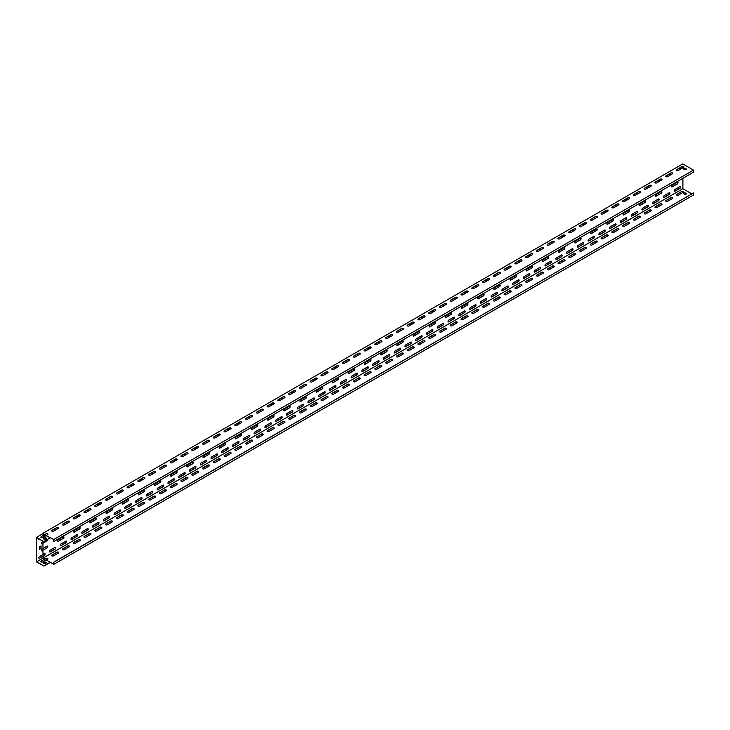 <?xml version="1.0" encoding="UTF-8"?>
<svg xmlns="http://www.w3.org/2000/svg" width="730" height="730" viewBox="0 0 730 730"><rect width="100%" height="100%" fill="white"/><g stroke="black" fill="none" stroke-linecap="round" stroke-linejoin="round"><path stroke-width="1.09" d="M46.045 535.647L47.66 534.542A1.068 0.611 0 0 0 46.154 533.676L41.199 536.705A1.068 0.611 0 0 0 42.705 537.581L46.045 535.647L53.801 539.461L693.5 170.126L682.723 163.912L42.605 533.484L44.539 534.606M46.045 535.473L50.032 537.773M58.437 528.319A1.068 0.611 0 0 0 56.922 527.452L51.967 530.318A1.068 0.611 0 0 0 53.482 531.184L58.437 528.319M69.204 522.105A1.068 0.611 0 0 0 67.698 521.229L62.744 524.094A1.068 0.611 0 0 0 64.249 524.961L69.204 522.105M79.981 515.882A1.068 0.611 0 0 0 78.475 515.015L73.52 517.871A1.068 0.611 0 0 0 75.026 518.747L79.981 515.882M90.748 509.668A1.068 0.611 0 0 0 89.242 508.792L84.288 511.657A1.068 0.611 0 0 0 85.793 512.524L90.748 509.668M101.525 503.445A1.068 0.611 0 0 0 100.019 502.578L95.064 505.434A1.068 0.611 0 0 0 96.57 506.31L101.525 503.445M112.301 497.221A1.068 0.611 0 0 0 110.787 496.354L105.832 499.211A1.068 0.611 0 0 0 107.346 500.086L112.301 497.221M123.069 491.007A1.068 0.611 0 0 0 121.563 490.131L116.608 492.996A1.068 0.611 0 0 0 118.114 493.863L123.069 491.007M133.846 484.784A1.068 0.611 0 0 0 132.34 483.917L127.385 486.773A1.068 0.611 0 0 0 128.891 487.649L133.846 484.784M144.613 478.57A1.068 0.611 0 0 0 143.107 477.694L138.153 480.559A1.068 0.611 0 0 0 139.658 481.426L144.613 478.57M155.39 472.346A1.068 0.611 0 0 0 153.884 471.48L148.929 474.336A1.068 0.611 0 0 0 150.435 475.203L155.39 472.346M166.166 466.123A1.068 0.611 0 0 0 164.651 465.256L159.697 468.113A1.068 0.611 0 0 0 161.211 468.989L166.166 466.123M176.934 459.909A1.068 0.611 0 0 0 175.428 459.033L170.473 461.898A1.068 0.611 0 0 0 171.979 462.765L176.934 459.909M187.71 453.686A1.068 0.611 0 0 0 186.205 452.819L181.25 455.675A1.068 0.611 0 0 0 182.755 456.551L187.71 453.686M198.478 447.463A1.068 0.611 0 0 0 196.972 446.596L192.017 449.461A1.068 0.611 0 0 0 193.523 450.328L198.478 447.463M209.254 441.248A1.068 0.611 0 0 0 207.749 440.373L202.794 443.238A1.068 0.611 0 0 0 204.3 444.105L209.254 441.248M220.031 435.025A1.068 0.611 0 0 0 218.516 434.158L213.561 437.014A1.068 0.611 0 0 0 215.076 437.89L220.031 435.025M230.799 428.811A1.068 0.611 0 0 0 229.293 427.935L224.338 430.8A1.068 0.611 0 0 0 225.844 431.667L230.799 428.811M241.575 422.588A1.068 0.611 0 0 0 240.07 421.721L235.115 424.577A1.068 0.611 0 0 0 236.62 425.453L241.575 422.588M252.343 416.365A1.068 0.611 0 0 0 250.837 415.498L245.882 418.363A1.068 0.611 0 0 0 247.388 419.23L252.343 416.365M263.119 410.151A1.068 0.611 0 0 0 261.614 409.274L256.659 412.14A1.068 0.611 0 0 0 258.165 413.007L263.119 410.151M273.896 403.927A1.068 0.611 0 0 0 272.381 403.06L267.426 405.916A1.068 0.611 0 0 0 268.941 406.793L273.896 403.927M284.663 397.713A1.068 0.611 0 0 0 283.158 396.837L278.203 399.702A1.068 0.611 0 0 0 279.709 400.569L284.663 397.713M295.44 391.49A1.068 0.611 0 0 0 293.935 390.623L288.98 393.479A1.068 0.611 0 0 0 290.485 394.355L295.44 391.49M306.208 385.267A1.068 0.611 0 0 0 304.702 384.4L299.747 387.256A1.068 0.611 0 0 0 301.253 388.132L306.208 385.267M316.984 379.052A1.068 0.611 0 0 0 315.479 378.176L310.524 381.042A1.068 0.611 0 0 0 312.029 381.909L316.984 379.052M327.761 372.829A1.068 0.611 0 0 0 326.246 371.962L321.291 374.818A1.068 0.611 0 0 0 322.806 375.695L327.761 372.829M338.528 366.615A1.068 0.611 0 0 0 337.023 365.739L332.068 368.604A1.068 0.611 0 0 0 333.573 369.471L338.528 366.615M349.305 360.392A1.068 0.611 0 0 0 347.799 359.516L342.845 362.381A1.068 0.611 0 0 0 344.35 363.248L349.305 360.392M360.072 354.169A1.068 0.611 0 0 0 358.567 353.302L353.612 356.158A1.068 0.611 0 0 0 355.118 357.034L360.072 354.169M370.849 347.954A1.068 0.611 0 0 0 369.344 347.079L364.389 349.944A1.068 0.611 0 0 0 365.894 350.811L370.849 347.954M381.626 341.731A1.068 0.611 0 0 0 380.111 340.864L375.156 343.721A1.068 0.611 0 0 0 376.671 344.596L381.626 341.731M392.393 335.508A1.068 0.611 0 0 0 390.888 334.641L385.933 337.506A1.068 0.611 0 0 0 387.438 338.373L392.393 335.508M403.17 329.294A1.068 0.611 0 0 0 401.664 328.418L396.709 331.283A1.068 0.611 0 0 0 398.215 332.15L403.17 329.294M413.937 323.071A1.068 0.611 0 0 0 412.432 322.204L407.477 325.06A1.068 0.611 0 0 0 408.982 325.936L413.937 323.071M424.714 316.856A1.068 0.611 0 0 0 423.208 315.98L418.253 318.846A1.068 0.611 0 0 0 419.759 319.713L424.714 316.856M435.491 310.633A1.068 0.611 0 0 0 433.976 309.766L429.021 312.623A1.068 0.611 0 0 0 430.536 313.498L435.491 310.633M446.258 304.41A1.068 0.611 0 0 0 444.752 303.543L439.798 306.408A1.068 0.611 0 0 0 441.303 307.275L446.258 304.41M457.035 298.196A1.068 0.611 0 0 0 455.529 297.32L450.565 300.185A1.068 0.611 0 0 0 452.08 301.052L457.035 298.196M467.802 291.973A1.068 0.611 0 0 0 466.297 291.106L461.342 293.962A1.068 0.611 0 0 0 462.847 294.838L467.802 291.973M478.579 285.759A1.068 0.611 0 0 0 477.073 284.882L472.118 287.748A1.068 0.611 0 0 0 473.624 288.615L478.579 285.759M489.355 279.535A1.068 0.611 0 0 0 487.841 278.668L482.886 281.524A1.068 0.611 0 0 0 484.401 282.391L489.355 279.535M500.123 273.312A1.068 0.611 0 0 0 498.617 272.445L493.662 275.301A1.068 0.611 0 0 0 495.168 276.177L500.123 273.312M510.9 267.098A1.068 0.611 0 0 0 509.394 266.222L504.43 269.087A1.068 0.611 0 0 0 505.945 269.954L510.9 267.098M521.667 260.875A1.068 0.611 0 0 0 520.161 260.008L515.207 262.864A1.068 0.611 0 0 0 516.712 263.74L521.667 260.875M532.444 254.651A1.068 0.611 0 0 0 530.938 253.785L525.983 256.65A1.068 0.611 0 0 0 527.489 257.517L532.444 254.651M543.22 248.437A1.068 0.611 0 0 0 541.706 247.561L536.751 250.427A1.068 0.611 0 0 0 538.265 251.293L543.22 248.437M553.988 242.214A1.068 0.611 0 0 0 552.482 241.347L547.527 244.203A1.068 0.611 0 0 0 549.033 245.079L553.988 242.214M564.764 236A1.068 0.611 0 0 0 563.259 235.124L558.295 237.989A1.068 0.611 0 0 0 559.81 238.856L564.764 236M575.532 229.777A1.068 0.611 0 0 0 574.026 228.91L569.072 231.766A1.068 0.611 0 0 0 570.577 232.642L575.532 229.777M586.309 223.553A1.068 0.611 0 0 0 584.803 222.686L579.848 225.552A1.068 0.611 0 0 0 581.354 226.419L586.309 223.553M597.085 217.339A1.068 0.611 0 0 0 595.57 216.463L590.616 219.329A1.068 0.611 0 0 0 592.13 220.195L597.085 217.339M607.853 211.116A1.068 0.611 0 0 0 606.347 210.249L601.392 213.105A1.068 0.611 0 0 0 602.898 213.981L607.853 211.116M618.629 204.902A1.068 0.611 0 0 0 617.124 204.026L612.16 206.891A1.068 0.611 0 0 0 613.674 207.758L618.629 204.902M629.397 198.679A1.068 0.611 0 0 0 627.891 197.812L622.936 200.668A1.068 0.611 0 0 0 624.442 201.544L629.397 198.679M640.173 192.455A1.068 0.611 0 0 0 638.668 191.589L633.713 194.445A1.068 0.611 0 0 0 635.219 195.321L640.173 192.455M650.95 186.241A1.068 0.611 0 0 0 649.435 185.365L644.481 188.231A1.068 0.611 0 0 0 645.995 189.097L650.95 186.241M661.718 180.018A1.068 0.611 0 0 0 660.212 179.151L655.257 182.007A1.068 0.611 0 0 0 656.763 182.883L661.718 180.018M672.494 173.804A1.068 0.611 0 0 0 670.989 172.928L666.025 175.793A1.068 0.611 0 0 0 667.539 176.66L672.494 173.804M683.262 167.581A1.068 0.611 0 0 0 681.756 166.705L676.801 169.57A1.068 0.611 0 0 0 678.307 170.437L683.262 167.581M685.963 168.639L685.315 168.265A1.068 0.611 0 0 0 683.8 169.132L684.448 169.506A1.068 0.611 0 0 0 685.963 168.639L685.315 168.438A1.068 0.611 -0 0 0 683.499 168.785M47.961 534.196A1.068 0.611 -0 0 0 46.154 533.849L43.052 535.811M693.5 170.126L693.5 172.198L53.801 541.523L53.655 539.543L50.461 537.7L43.782 541.733L36.655 537.618L36.655 561.799L43.052 558.103L43.052 556.214L39.557 558.231A1.068 0.611 -60 0 1 39.557 556.488L43.052 554.471L42.906 550.274L47.058 547.874A1.068 0.611 120 0 0 47.058 546.14L43.052 548.449M58.738 527.972A1.068 0.611 -0 0 0 56.922 527.626L51.967 530.491A1.068 0.611 -0 0 0 51.666 530.838M69.505 521.758A1.068 0.611 -0 0 0 67.698 521.402L62.744 524.268A1.068 0.611 -0 0 0 62.442 524.614M80.282 515.535A1.068 0.611 -0 0 0 78.475 515.188L73.52 518.044A1.068 0.611 -0 0 0 73.21 518.4M91.058 509.312A1.068 0.611 -0 0 0 89.242 508.965L84.288 511.83A1.068 0.611 -0 0 0 83.987 512.177M101.826 503.098A1.068 0.611 -0 0 0 100.019 502.751L95.064 505.607A1.068 0.611 -0 0 0 94.763 505.954M112.603 496.874A1.068 0.611 -0 0 0 110.787 496.528L105.832 499.393A1.068 0.611 -0 0 0 105.531 499.74M123.37 490.66A1.068 0.611 -0 0 0 121.563 490.305L116.608 493.17A1.068 0.611 -0 0 0 116.307 493.517M134.147 484.437A1.068 0.611 -0 0 0 132.34 484.09L127.385 486.946A1.068 0.611 -0 0 0 127.075 487.302M144.923 478.214A1.068 0.611 -0 0 0 143.107 477.867L138.153 480.732A1.068 0.611 -0 0 0 137.851 481.079M155.691 472A1.068 0.611 -0 0 0 153.884 471.653L148.929 474.509A1.068 0.611 -0 0 0 148.628 474.856M166.467 465.776A1.068 0.611 -0 0 0 164.651 465.43L159.697 468.295A1.068 0.611 -0 0 0 159.395 468.642M177.235 459.562A1.068 0.611 -0 0 0 175.428 459.207L170.473 462.072A1.068 0.611 -0 0 0 170.172 462.418M188.011 453.339A1.068 0.611 -0 0 0 186.205 452.992L181.25 455.849A1.068 0.611 -0 0 0 180.94 456.195M198.788 447.116A1.068 0.611 -0 0 0 196.972 446.769L192.017 449.634A1.068 0.611 -0 0 0 191.716 449.981M209.556 440.902A1.068 0.611 -0 0 0 207.749 440.555L202.794 443.411A1.068 0.611 -0 0 0 202.493 443.758M220.332 434.678A1.068 0.611 -0 0 0 218.516 434.332L213.561 437.188A1.068 0.611 -0 0 0 213.26 437.544M231.1 428.455A1.068 0.611 -0 0 0 229.293 428.108L224.338 430.974A1.068 0.611 -0 0 0 224.037 431.32M241.876 422.241A1.068 0.611 -0 0 0 240.07 421.894L235.115 424.75A1.068 0.611 -0 0 0 234.804 425.097M252.653 416.018A1.068 0.611 -0 0 0 250.837 415.671L245.882 418.536A1.068 0.611 -0 0 0 245.581 418.883M263.421 409.804A1.068 0.611 -0 0 0 261.614 409.448L256.659 412.313A1.068 0.611 -0 0 0 256.358 412.66M274.197 403.58A1.068 0.611 -0 0 0 272.381 403.234L267.426 406.09A1.068 0.611 -0 0 0 267.125 406.446M284.965 397.357A1.068 0.611 -0 0 0 283.158 397.01L278.203 399.876A1.068 0.611 -0 0 0 277.902 400.223M295.741 391.143A1.068 0.611 -0 0 0 293.935 390.796L288.98 393.652A1.068 0.611 -0 0 0 288.669 393.999M306.518 384.92A1.068 0.611 -0 0 0 304.702 384.573L299.747 387.438A1.068 0.611 -0 0 0 299.446 387.785M317.285 378.706A1.068 0.611 -0 0 0 315.479 378.35L310.524 381.215A1.068 0.611 -0 0 0 310.223 381.562M328.062 372.482A1.068 0.611 -0 0 0 326.246 372.136L321.291 374.992A1.068 0.611 -0 0 0 320.99 375.348M338.829 366.259A1.068 0.611 -0 0 0 337.023 365.912L332.068 368.778A1.068 0.611 -0 0 0 331.767 369.124M349.606 360.045A1.068 0.611 -0 0 0 347.799 359.698L342.845 362.554A1.068 0.611 -0 0 0 342.534 362.901M360.383 353.822A1.068 0.611 -0 0 0 358.567 353.475L353.612 356.331A1.068 0.611 -0 0 0 353.311 356.687M371.15 347.608A1.068 0.611 -0 0 0 369.344 347.252L364.389 350.117A1.068 0.611 -0 0 0 364.087 350.464M381.927 341.385A1.068 0.611 -0 0 0 380.111 341.038L375.156 343.894A1.068 0.611 -0 0 0 374.855 344.241M392.694 335.161A1.068 0.611 -0 0 0 390.888 334.815L385.933 337.68A1.068 0.611 -0 0 0 385.632 338.026M403.471 328.947A1.068 0.611 -0 0 0 401.664 328.6L396.709 331.457A1.068 0.611 -0 0 0 396.399 331.803M414.248 322.724A1.068 0.611 -0 0 0 412.432 322.377L407.477 325.233A1.068 0.611 -0 0 0 407.176 325.589M425.015 316.501A1.068 0.611 -0 0 0 423.208 316.154L418.253 319.019A1.068 0.611 -0 0 0 417.952 319.366M435.792 310.286A1.068 0.611 -0 0 0 433.976 309.94L429.021 312.796A1.068 0.611 -0 0 0 428.72 313.143M446.559 304.063A1.068 0.611 -0 0 0 444.752 303.716L439.798 306.582A1.068 0.611 -0 0 0 439.496 306.928M457.336 297.849A1.068 0.611 -0 0 0 455.529 297.493L450.565 300.358A1.068 0.611 -0 0 0 450.264 300.705M468.113 291.626A1.068 0.611 -0 0 0 466.297 291.279L461.342 294.135A1.068 0.611 -0 0 0 461.041 294.491M478.88 285.403A1.068 0.611 -0 0 0 477.073 285.056L472.118 287.921A1.068 0.611 -0 0 0 471.817 288.268M489.657 279.188A1.068 0.611 -0 0 0 487.841 278.842L482.886 281.698A1.068 0.611 -0 0 0 482.585 282.045M500.424 272.965A1.068 0.611 -0 0 0 498.617 272.618L493.662 275.484A1.068 0.611 -0 0 0 493.361 275.83M511.201 266.751A1.068 0.611 -0 0 0 509.394 266.395L504.43 269.26A1.068 0.611 -0 0 0 504.129 269.607M521.977 260.528A1.068 0.611 -0 0 0 520.161 260.181L515.207 263.037A1.068 0.611 -0 0 0 514.905 263.384M532.745 254.305A1.068 0.611 -0 0 0 530.938 253.958L525.983 256.823A1.068 0.611 -0 0 0 525.682 257.17M543.521 248.09A1.068 0.611 -0 0 0 541.706 247.744L536.751 250.6A1.068 0.611 -0 0 0 536.45 250.947M554.289 241.867A1.068 0.611 -0 0 0 552.482 241.52L547.527 244.377A1.068 0.611 -0 0 0 547.226 244.732M565.066 235.644A1.068 0.611 -0 0 0 563.259 235.297L558.295 238.162A1.068 0.611 -0 0 0 557.994 238.509M575.833 229.43A1.068 0.611 -0 0 0 574.026 229.083L569.072 231.939A1.068 0.611 -0 0 0 568.77 232.286M586.61 223.207A1.068 0.611 -0 0 0 584.803 222.86L579.848 225.725A1.068 0.611 -0 0 0 579.547 226.072M597.386 216.993A1.068 0.611 -0 0 0 595.57 216.637L590.616 219.502A1.068 0.611 -0 0 0 590.314 219.849M608.154 210.769A1.068 0.611 -0 0 0 606.347 210.422L601.392 213.279A1.068 0.611 -0 0 0 601.091 213.635M618.93 204.546A1.068 0.611 -0 0 0 617.124 204.199L612.16 207.064A1.068 0.611 -0 0 0 611.859 207.411M629.698 198.332A1.068 0.611 -0 0 0 627.891 197.985L622.936 200.841A1.068 0.611 -0 0 0 622.635 201.188M640.475 192.109A1.068 0.611 -0 0 0 638.668 191.762L633.713 194.627A1.068 0.611 -0 0 0 633.412 194.974M651.251 185.894A1.068 0.611 -0 0 0 649.435 185.539L644.481 188.404A1.068 0.611 -0 0 0 644.179 188.751M662.019 179.671A1.068 0.611 -0 0 0 660.212 179.325L655.257 182.181A1.068 0.611 -0 0 0 654.956 182.536M672.795 173.448A1.068 0.611 -0 0 0 670.989 173.101L666.025 175.966A1.068 0.611 -0 0 0 665.723 176.313M683.563 167.234A1.068 0.611 -0 0 0 681.756 166.887L676.801 169.743A1.068 0.611 -0 0 0 676.5 170.09M40.898 537.234A1.068 0.611 180 0 1 41.199 536.879L41.199 536.705M43.59 538.786A1.068 0.611 180 0 1 43.891 538.439L44.539 538.065A1.068 0.611 180 0 1 46.346 538.411M50.032 537.946L43.782 541.56L36.5 537.353L42.751 533.749L44.539 534.78M44.539 537.891L43.891 538.265A1.068 0.611 0 0 0 45.397 539.132L46.045 538.758A1.068 0.611 0 0 0 44.539 537.891L44.539 538.065M680.424 167.827A1.068 0.611 -60 0 1 679.831 169.561M680.424 186.488A1.068 0.611 -60 0 1 679.822 188.231L674.867 191.087A1.068 0.611 -60 0 1 674.411 191.178M669.647 174.05A1.068 0.611 -60 0 1 669.054 175.784M669.647 192.711A1.068 0.611 -60 0 1 669.045 194.454L664.09 197.31A1.068 0.611 -60 0 1 663.634 197.401M658.88 180.264A1.068 0.611 -60 0 1 658.277 182.007M658.88 198.925A1.068 0.611 -60 0 1 658.268 200.668L653.313 203.533A1.068 0.611 -60 0 1 652.866 203.615M648.103 186.488A1.068 0.611 -60 0 1 647.51 188.221M648.103 205.148A1.068 0.611 -60 0 1 647.501 206.891L642.546 209.747A1.068 0.611 -60 0 1 642.09 209.839M637.327 192.711A1.068 0.611 -60 0 1 636.733 194.445M637.327 211.371A1.068 0.611 -60 0 1 636.724 213.105L631.769 215.97A1.068 0.611 -60 0 1 631.322 216.053M626.559 198.925A1.068 0.611 -60 0 1 625.966 200.668M626.559 217.586A1.068 0.611 -60 0 1 625.957 219.329L621.002 222.194A1.068 0.611 -60 0 1 620.546 222.276M615.782 205.148A1.068 0.611 -60 0 1 615.189 206.882M615.782 223.809A1.068 0.611 -60 0 1 615.18 225.552L610.225 228.408A1.068 0.611 -60 0 1 609.769 228.499M605.015 211.362A1.068 0.611 -60 0 1 604.413 213.105M605.015 230.023A1.068 0.611 -60 0 1 604.404 231.766L599.449 234.631A1.068 0.611 -60 0 1 599.002 234.713M594.238 217.586A1.068 0.611 -60 0 1 593.645 219.319M594.238 236.246A1.068 0.611 -60 0 1 593.636 237.989L588.681 240.845A1.068 0.611 -60 0 1 588.225 240.937M583.462 223.809A1.068 0.611 -60 0 1 582.868 225.543M583.462 242.47A1.068 0.611 -60 0 1 582.859 244.203L577.904 247.068A1.068 0.611 -60 0 1 577.457 247.16M572.694 230.023A1.068 0.611 -60 0 1 572.101 231.766M572.694 248.684A1.068 0.611 -60 0 1 572.092 250.427L567.137 253.292A1.068 0.611 -60 0 1 566.681 253.374M561.917 236.246A1.068 0.611 -60 0 1 561.324 237.98M561.917 254.907A1.068 0.611 -60 0 1 561.315 256.65L556.36 259.506A1.068 0.611 -60 0 1 555.904 259.597M551.15 242.47A1.068 0.611 -60 0 1 550.548 244.203M551.15 261.121A1.068 0.611 -60 0 1 550.539 262.864L545.584 265.729A1.068 0.611 -60 0 1 545.137 265.811M540.373 248.684A1.068 0.611 -60 0 1 539.78 250.417M540.373 267.344A1.068 0.611 -60 0 1 539.771 269.087L534.816 271.943A1.068 0.611 -60 0 1 534.36 272.034M529.597 254.907A1.068 0.611 -60 0 1 529.004 256.641M529.597 273.567A1.068 0.611 -60 0 1 528.995 275.301L524.04 278.166A1.068 0.611 -60 0 1 523.592 278.258M518.829 261.121A1.068 0.611 -60 0 1 518.236 262.864M518.829 279.782A1.068 0.611 -60 0 1 518.227 281.524L513.272 284.39A1.068 0.611 -60 0 1 512.816 284.472M508.053 267.344A1.068 0.611 -60 0 1 507.459 269.078M508.053 286.005A1.068 0.611 -60 0 1 507.45 287.748L502.495 290.604A1.068 0.611 -60 0 1 502.039 290.695M497.285 273.567A1.068 0.611 -60 0 1 496.683 275.301M497.285 292.219A1.068 0.611 -60 0 1 496.674 293.962L491.719 296.827A1.068 0.611 -60 0 1 491.272 296.909M486.508 279.782A1.068 0.611 -60 0 1 485.915 281.524M486.508 298.442A1.068 0.611 -60 0 1 485.906 300.185L480.951 303.041A1.068 0.611 -60 0 1 480.495 303.132M475.732 286.005A1.068 0.611 -60 0 1 475.139 287.739M475.732 304.666A1.068 0.611 -60 0 1 475.13 306.408L470.175 309.264A1.068 0.611 -60 0 1 469.728 309.356M464.964 292.219A1.068 0.611 -60 0 1 464.371 293.962M464.964 310.88A1.068 0.611 -60 0 1 464.362 312.623L459.407 315.488A1.068 0.611 -60 0 1 458.951 315.57M454.188 298.442A1.068 0.611 -60 0 1 453.595 300.176M454.188 317.103A1.068 0.611 -60 0 1 453.585 318.846L448.631 321.702A1.068 0.611 -60 0 1 448.174 321.793M443.42 304.666A1.068 0.611 -60 0 1 442.818 306.399M443.42 323.326A1.068 0.611 -60 0 1 442.809 325.06L437.854 327.925A1.068 0.611 -60 0 1 437.407 328.007M432.644 310.88A1.068 0.611 -60 0 1 432.05 312.623M432.644 329.54A1.068 0.611 -60 0 1 432.041 331.283L427.087 334.148A1.068 0.611 -60 0 1 426.63 334.23M421.867 317.103A1.068 0.611 -60 0 1 421.274 318.837M421.867 335.763A1.068 0.611 -60 0 1 421.265 337.506L416.31 340.363A1.068 0.611 -60 0 1 415.863 340.454M411.099 323.317A1.068 0.611 -60 0 1 410.506 325.06M411.099 341.978A1.068 0.611 -60 0 1 410.497 343.721L405.542 346.586A1.068 0.611 -60 0 1 405.086 346.668M400.323 329.54A1.068 0.611 -60 0 1 399.73 331.274M400.323 348.201A1.068 0.611 -60 0 1 399.721 349.944L394.766 352.8A1.068 0.611 -60 0 1 394.31 352.891M389.555 335.763A1.068 0.611 -60 0 1 388.953 337.497M389.555 354.424A1.068 0.611 -60 0 1 388.944 356.158L383.989 359.023A1.068 0.611 -60 0 1 383.542 359.114M378.779 341.978A1.068 0.611 -60 0 1 378.186 343.721M378.779 360.638A1.068 0.611 -60 0 1 378.176 362.381L373.222 365.246A1.068 0.611 -60 0 1 372.765 365.329M368.002 348.201A1.068 0.611 -60 0 1 367.409 349.935M368.002 366.862A1.068 0.611 -60 0 1 367.4 368.604L362.445 371.46A1.068 0.611 -60 0 1 361.998 371.552M357.235 354.424A1.068 0.611 -60 0 1 356.641 356.158M357.235 373.076A1.068 0.611 -60 0 1 356.632 374.818L351.677 377.684A1.068 0.611 -60 0 1 351.221 377.766M346.458 360.638A1.068 0.611 -60 0 1 345.865 362.372M346.458 379.299A1.068 0.611 -60 0 1 345.856 381.042L340.901 383.898A1.068 0.611 -60 0 1 340.445 383.989M335.69 366.862A1.068 0.611 -60 0 1 335.088 368.595M335.69 385.522A1.068 0.611 -60 0 1 335.079 387.265L330.124 390.121A1.068 0.611 -60 0 1 329.677 390.212M324.914 373.076A1.068 0.611 -60 0 1 324.321 374.818M324.914 391.736A1.068 0.611 -60 0 1 324.312 393.479L319.357 396.344A1.068 0.611 -60 0 1 318.901 396.426M314.137 379.299A1.068 0.611 -60 0 1 313.544 381.033M314.137 397.959A1.068 0.611 -60 0 1 313.535 399.702L308.58 402.559A1.068 0.611 -60 0 1 308.133 402.65M303.37 385.522A1.068 0.611 -60 0 1 302.777 387.256M303.37 404.174A1.068 0.611 -60 0 1 302.767 405.916L297.813 408.782A1.068 0.611 -60 0 1 297.356 408.864M292.593 391.736A1.068 0.611 -60 0 1 292 393.479M292.593 410.397A1.068 0.611 -60 0 1 291.991 412.14L287.036 414.996A1.068 0.611 -60 0 1 286.58 415.087M281.826 397.959A1.068 0.611 -60 0 1 281.223 399.693M281.826 416.62A1.068 0.611 -60 0 1 281.214 418.363L276.259 421.219A1.068 0.611 -60 0 1 275.812 421.31M271.049 404.174A1.068 0.611 -60 0 1 270.456 405.916M271.049 422.834A1.068 0.611 -60 0 1 270.447 424.577L265.492 427.442A1.068 0.611 -60 0 1 265.036 427.524M260.272 410.397A1.068 0.611 -60 0 1 259.679 412.131M260.272 429.058A1.068 0.611 -60 0 1 259.67 430.8L254.715 433.656A1.068 0.611 -60 0 1 254.268 433.748M249.505 416.62A1.068 0.611 -60 0 1 248.912 418.354M249.505 435.281A1.068 0.611 -60 0 1 248.903 437.014L243.948 439.88A1.068 0.611 -60 0 1 243.491 439.962M238.728 422.834A1.068 0.611 -60 0 1 238.135 424.577M238.728 441.495A1.068 0.611 -60 0 1 238.126 443.238L233.171 446.103A1.068 0.611 -60 0 1 232.715 446.185M227.961 429.058A1.068 0.611 -60 0 1 227.358 430.791M227.961 447.718A1.068 0.611 -60 0 1 227.349 449.461L222.394 452.317A1.068 0.611 -60 0 1 221.947 452.408M217.184 435.281A1.068 0.611 -60 0 1 216.591 437.014M217.184 453.932A1.068 0.611 -60 0 1 216.582 455.675L211.627 458.54A1.068 0.611 -60 0 1 211.171 458.623M206.407 441.495A1.068 0.611 -60 0 1 205.814 443.229M206.407 460.155A1.068 0.611 -60 0 1 205.805 461.898L200.85 464.755A1.068 0.611 -60 0 1 200.403 464.846M195.64 447.718A1.068 0.611 -60 0 1 195.047 449.452M195.64 466.379A1.068 0.611 -60 0 1 195.038 468.113L190.083 470.978A1.068 0.611 -60 0 1 189.627 471.069M184.863 453.932A1.068 0.611 -60 0 1 184.27 455.675M184.863 472.593A1.068 0.611 -60 0 1 184.261 474.336L179.306 477.201A1.068 0.611 -60 0 1 178.85 477.283M174.096 460.155A1.068 0.611 -60 0 1 173.494 461.889M174.096 478.816A1.068 0.611 -60 0 1 173.484 480.559L168.53 483.415A1.068 0.611 -60 0 1 168.082 483.506M163.319 466.379A1.068 0.611 -60 0 1 162.726 468.113M163.319 485.03A1.068 0.611 -60 0 1 162.717 486.773L157.762 489.638A1.068 0.611 -60 0 1 157.306 489.72M152.543 472.593A1.068 0.611 -60 0 1 151.95 474.327M152.543 491.253A1.068 0.611 -60 0 1 151.94 492.996L146.986 495.852A1.068 0.611 -60 0 1 146.538 495.944M141.775 478.816A1.068 0.611 -60 0 1 141.182 480.55M141.775 497.477A1.068 0.611 -60 0 1 141.173 499.22L136.218 502.076A1.068 0.611 -60 0 1 135.762 502.167M130.999 485.03A1.068 0.611 -60 0 1 130.405 486.773M130.999 503.691A1.068 0.611 -60 0 1 130.396 505.434L125.441 508.299A1.068 0.611 -60 0 1 124.985 508.381M120.231 491.253A1.068 0.611 -60 0 1 119.629 492.987M120.231 509.914A1.068 0.611 -60 0 1 119.629 511.657L114.665 514.513A1.068 0.611 -60 0 1 114.218 514.604M109.454 497.477A1.068 0.611 -60 0 1 108.861 499.211M109.454 516.137A1.068 0.611 -60 0 1 108.852 517.871L103.897 520.736A1.068 0.611 -60 0 1 103.441 520.818M98.678 503.691A1.068 0.611 -60 0 1 98.085 505.434M98.678 522.351A1.068 0.611 -60 0 1 98.076 524.094L93.121 526.96A1.068 0.611 -60 0 1 92.674 527.042M87.91 509.914A1.068 0.611 -60 0 1 87.317 511.648M87.91 528.575A1.068 0.611 -60 0 1 87.308 530.318L82.353 533.174A1.068 0.611 -60 0 1 81.897 533.265M77.134 516.128A1.068 0.611 -60 0 1 76.54 517.871M77.134 534.789A1.068 0.611 -60 0 1 76.531 536.532L71.576 539.397A1.068 0.611 -60 0 1 71.12 539.479M66.366 522.351A1.068 0.611 -60 0 1 65.764 524.085M66.366 541.012A1.068 0.611 -60 0 1 65.764 542.755L60.8 545.611A1.068 0.611 -60 0 1 60.353 545.702M55.59 528.575A1.068 0.611 -60 0 1 54.996 530.308M55.59 547.235A1.068 0.611 -60 0 1 54.987 548.969L50.032 551.834A1.068 0.611 -60 0 1 49.576 551.926M42.605 550.447L46.902 547.792A1.068 0.611 120 0 0 47.514 546.049M42.605 543.485L46.902 540.82A1.068 0.611 120 0 0 47.66 539.497M44.813 534.789A1.068 0.611 -60 0 1 44.211 536.532L42.605 537.462M42.605 556.296L39.557 558.231M44.813 553.449A1.068 0.611 -60 0 1 44.211 555.192L42.605 556.123M57.661 541.414A1.068 0.611 120 0 0 58.108 541.322L63.063 538.457A1.068 0.611 120 0 0 63.665 536.723M73.821 532.079A1.068 0.611 120 0 0 74.268 531.997L79.223 529.131A1.068 0.611 120 0 0 79.826 527.389M89.972 522.753A1.068 0.611 120 0 0 90.429 522.662L95.384 519.806A1.068 0.611 120 0 0 95.986 518.063M106.133 513.418A1.068 0.611 120 0 0 106.589 513.336L111.544 510.471A1.068 0.611 120 0 0 112.146 508.728M122.293 504.092A1.068 0.611 120 0 0 122.75 504.001L127.704 501.145A1.068 0.611 120 0 0 128.307 499.402M138.454 494.758A1.068 0.611 120 0 0 138.91 494.675L143.865 491.81A1.068 0.611 120 0 0 144.467 490.076M154.614 485.432A1.068 0.611 120 0 0 155.07 485.35L160.025 482.484A1.068 0.611 120 0 0 160.627 480.742M170.774 476.106A1.068 0.611 120 0 0 171.231 476.015L176.186 473.159A1.068 0.611 120 0 0 176.788 471.416M186.935 466.771A1.068 0.611 120 0 0 187.382 466.689L192.346 463.824A1.068 0.611 120 0 0 192.948 462.081M203.095 457.445A1.068 0.611 120 0 0 203.542 457.354L208.497 454.498A1.068 0.611 120 0 0 209.108 452.755M219.255 448.111A1.068 0.611 120 0 0 219.703 448.028L224.657 445.163A1.068 0.611 120 0 0 225.26 443.42M235.416 438.785A1.068 0.611 120 0 0 235.863 438.693L240.818 435.837A1.068 0.611 120 0 0 241.42 434.095M251.567 429.459A1.068 0.611 120 0 0 252.023 429.368L256.978 426.502A1.068 0.611 120 0 0 257.58 424.769M267.727 420.124A1.068 0.611 120 0 0 268.184 420.042L273.139 417.177A1.068 0.611 120 0 0 273.741 415.434M283.888 410.798A1.068 0.611 120 0 0 284.344 410.707L289.299 407.851A1.068 0.611 120 0 0 289.901 406.108M300.048 401.463A1.068 0.611 120 0 0 300.505 401.381L305.459 398.516A1.068 0.611 120 0 0 306.062 396.773M316.209 392.138A1.068 0.611 120 0 0 316.665 392.046L321.62 389.19A1.068 0.611 120 0 0 322.222 387.447M332.369 382.803A1.068 0.611 120 0 0 332.825 382.721L337.78 379.855A1.068 0.611 120 0 0 338.382 378.122M348.529 373.477A1.068 0.611 120 0 0 348.976 373.395L353.94 370.53A1.068 0.611 120 0 0 354.543 368.787M364.69 364.151A1.068 0.611 120 0 0 365.137 364.06L370.092 361.204A1.068 0.611 120 0 0 370.703 359.461M380.85 354.816A1.068 0.611 120 0 0 381.297 354.734L386.252 351.869A1.068 0.611 120 0 0 386.854 350.126M397.01 345.491A1.068 0.611 120 0 0 397.458 345.399L402.412 342.543A1.068 0.611 120 0 0 403.015 340.8M413.162 336.156A1.068 0.611 120 0 0 413.618 336.074L418.573 333.209A1.068 0.611 120 0 0 419.175 331.466M429.322 326.83A1.068 0.611 120 0 0 429.778 326.739L434.733 323.883A1.068 0.611 120 0 0 435.335 322.14M445.482 317.504A1.068 0.611 120 0 0 445.939 317.413L450.894 314.548A1.068 0.611 120 0 0 451.496 312.814M461.643 308.17A1.068 0.611 120 0 0 462.099 308.087L467.054 305.222A1.068 0.611 120 0 0 467.656 303.479M477.803 298.844A1.068 0.611 120 0 0 478.26 298.752L483.214 295.896A1.068 0.611 120 0 0 483.817 294.154M493.964 289.509A1.068 0.611 120 0 0 494.42 289.427L499.375 286.562A1.068 0.611 120 0 0 499.977 284.819M510.124 280.183A1.068 0.611 120 0 0 510.571 280.092L515.535 277.236A1.068 0.611 120 0 0 516.137 275.493M526.284 270.848A1.068 0.611 120 0 0 526.731 270.766L531.686 267.901A1.068 0.611 120 0 0 532.298 266.167M542.445 261.523A1.068 0.611 120 0 0 542.892 261.431L547.847 258.575A1.068 0.611 120 0 0 548.449 256.832M558.605 252.197A1.068 0.611 120 0 0 559.052 252.105L564.007 249.249A1.068 0.611 120 0 0 564.609 247.506M574.756 242.862A1.068 0.611 120 0 0 575.213 242.78L580.167 239.915A1.068 0.611 120 0 0 580.77 238.172M590.917 233.536A1.068 0.611 120 0 0 591.373 233.445L596.328 230.589A1.068 0.611 120 0 0 596.93 228.846M607.077 224.201A1.068 0.611 120 0 0 607.533 224.119L612.488 221.254A1.068 0.611 120 0 0 613.091 219.511M623.237 214.875A1.068 0.611 120 0 0 623.694 214.784L628.649 211.928A1.068 0.611 120 0 0 629.251 210.185M639.398 205.55A1.068 0.611 120 0 0 639.854 205.458L644.809 202.593A1.068 0.611 120 0 0 645.411 200.859M655.558 196.215A1.068 0.611 120 0 0 656.014 196.133L660.969 193.268A1.068 0.611 120 0 0 661.572 191.525M671.719 186.889A1.068 0.611 120 0 0 672.166 186.798L677.121 183.942A1.068 0.611 120 0 0 677.732 182.199M676.792 169.752L679.968 167.918A1.068 0.611 -60 0 1 680.424 169.223M675.013 189.435L679.968 186.579A1.068 0.611 -60 0 1 679.968 188.313L675.013 191.178A1.068 0.611 -60 0 1 675.013 189.435M666.025 175.793L669.2 174.132A1.068 0.611 -60 0 1 669.647 175.437M664.236 195.658L669.2 192.793A1.068 0.611 -60 0 1 669.2 194.536L664.236 197.401A1.068 0.611 -60 0 1 664.236 195.658M655.257 182.007L658.423 180.356A1.068 0.611 -60 0 1 658.88 181.661M653.469 201.872L658.423 199.016A1.068 0.611 -60 0 1 658.423 200.759L653.469 203.615A1.068 0.611 -60 0 1 653.469 201.872M644.481 188.231L647.647 186.579A1.068 0.611 -60 0 1 648.103 187.884M642.692 208.096L647.647 205.23A1.068 0.611 -60 0 1 647.647 206.973L642.692 209.839A1.068 0.611 -60 0 1 642.692 208.096M633.704 194.627L636.879 192.793A1.068 0.611 -60 0 1 637.327 194.098M631.924 214.319L636.879 211.454A1.068 0.611 -60 0 1 636.879 213.196L631.924 216.053A1.068 0.611 -60 0 1 631.924 214.319M622.936 200.668L626.103 199.016A1.068 0.611 -60 0 1 626.559 200.321M621.148 220.533L626.103 217.677A1.068 0.611 -60 0 1 626.103 219.42L621.148 222.276A1.068 0.611 -60 0 1 621.148 220.533M612.16 206.891L615.335 205.23A1.068 0.611 -60 0 1 615.782 206.544M610.371 226.756L615.335 223.891A1.068 0.611 -60 0 1 615.335 225.634L610.371 228.499A1.068 0.611 -60 0 1 610.371 226.756M601.392 213.105L604.559 211.454A1.068 0.611 -60 0 1 605.015 212.758M599.604 232.97L604.559 230.114A1.068 0.611 -60 0 1 604.559 231.857L599.604 234.713A1.068 0.611 -60 0 1 599.604 232.97M590.616 219.329L593.782 217.677A1.068 0.611 -60 0 1 594.238 218.982M588.827 239.194L593.782 236.328A1.068 0.611 -60 0 1 593.782 238.071L588.827 240.937A1.068 0.611 -60 0 1 588.827 239.194M579.848 225.552L583.014 223.891A1.068 0.611 -60 0 1 583.462 225.196M578.06 245.417L583.014 242.552A1.068 0.611 -60 0 1 583.014 244.295L578.06 247.16A1.068 0.611 -60 0 1 578.06 245.417M569.072 231.766L572.238 230.114A1.068 0.611 -60 0 1 572.694 231.419M567.283 251.631L572.238 248.775A1.068 0.611 -60 0 1 572.238 250.518L567.283 253.374A1.068 0.611 -60 0 1 567.283 251.631M558.295 237.989L561.47 236.328A1.068 0.611 -60 0 1 561.917 237.642M556.515 257.854L561.47 254.989A1.068 0.611 -60 0 1 561.47 256.732L556.515 259.597A1.068 0.611 -60 0 1 556.515 257.854M547.518 244.386L550.694 242.552A1.068 0.611 -60 0 1 551.15 243.857M545.739 264.068L550.694 261.212A1.068 0.611 -60 0 1 550.694 262.955L545.739 265.811A1.068 0.611 -60 0 1 545.739 264.068M536.751 250.427L539.917 248.775A1.068 0.611 -60 0 1 540.373 250.08M534.962 270.292L539.917 267.435A1.068 0.611 -60 0 1 539.917 269.169L534.962 272.034A1.068 0.611 -60 0 1 534.962 270.292M525.983 256.65L529.15 254.989A1.068 0.611 -60 0 1 529.597 256.294M524.195 276.515L529.15 273.65A1.068 0.611 -60 0 1 529.15 275.392L524.195 278.258A1.068 0.611 -60 0 1 524.195 276.515M515.207 262.864L518.373 261.212A1.068 0.611 -60 0 1 518.829 262.517M513.418 282.729L518.373 279.873A1.068 0.611 -60 0 1 518.373 281.616L513.418 284.472A1.068 0.611 -60 0 1 513.418 282.729M504.43 269.087L507.605 267.435A1.068 0.611 -60 0 1 508.053 268.74M502.651 288.952L507.605 286.087A1.068 0.611 -60 0 1 507.605 287.83L502.651 290.695A1.068 0.611 -60 0 1 502.651 288.952M493.662 275.301L496.829 273.65A1.068 0.611 -60 0 1 497.285 274.954M491.874 295.175L496.829 292.31A1.068 0.611 -60 0 1 496.829 294.053L491.874 296.909A1.068 0.611 -60 0 1 491.874 295.175M482.886 281.524L486.052 279.873A1.068 0.611 -60 0 1 486.508 281.178M481.097 301.39L486.052 298.534A1.068 0.611 -60 0 1 486.052 300.267L481.097 303.132A1.068 0.611 -60 0 1 481.097 301.39M472.118 287.748L475.285 286.087A1.068 0.611 -60 0 1 475.732 287.392M470.33 307.613L475.285 304.748A1.068 0.611 -60 0 1 475.285 306.49L470.33 309.356A1.068 0.611 -60 0 1 470.33 307.613M461.333 294.144L464.508 292.31A1.068 0.611 -60 0 1 464.964 293.615M459.553 313.827L464.508 310.971A1.068 0.611 -60 0 1 464.508 312.714L459.553 315.57A1.068 0.611 -60 0 1 459.553 313.827M450.565 300.185L453.741 298.534A1.068 0.611 -60 0 1 454.188 299.838M448.786 320.05L453.741 317.185A1.068 0.611 -60 0 1 453.741 318.928L448.786 321.793A1.068 0.611 -60 0 1 448.786 320.05M439.798 306.408L442.964 304.748A1.068 0.611 -60 0 1 443.42 306.052M438.009 326.274L442.964 323.408A1.068 0.611 -60 0 1 442.964 325.151L438.009 328.007A1.068 0.611 -60 0 1 438.009 326.274M429.021 312.623L432.187 310.971A1.068 0.611 -60 0 1 432.644 312.276M427.232 332.488L432.187 329.632A1.068 0.611 -60 0 1 432.187 331.374L427.232 334.23A1.068 0.611 -60 0 1 427.232 332.488M418.253 318.846L421.42 317.185A1.068 0.611 -60 0 1 421.867 318.499M416.465 338.711L421.42 335.846A1.068 0.611 -60 0 1 421.42 337.588L416.465 340.454A1.068 0.611 -60 0 1 416.465 338.711M407.468 325.242L410.643 323.408A1.068 0.611 -60 0 1 411.099 324.713M405.688 344.925L410.643 342.069A1.068 0.611 -60 0 1 410.643 343.812L405.688 346.668A1.068 0.611 -60 0 1 405.688 344.925M396.709 331.283L399.876 329.632A1.068 0.611 -60 0 1 400.323 330.936M394.921 351.148L399.876 348.292A1.068 0.611 -60 0 1 399.876 350.026L394.921 352.891A1.068 0.611 -60 0 1 394.921 351.148M385.933 337.506L389.099 335.846A1.068 0.611 -60 0 1 389.555 337.151M384.144 357.371L389.099 354.506A1.068 0.611 -60 0 1 389.099 356.249L384.144 359.114A1.068 0.611 -60 0 1 384.144 357.371M375.156 343.903L378.322 342.069A1.068 0.611 -60 0 1 378.779 343.374M373.368 363.586L378.322 360.729A1.068 0.611 -60 0 1 378.322 362.472L373.368 365.329A1.068 0.611 -60 0 1 373.368 363.586M364.38 350.117L367.555 348.283A1.068 0.611 -60 0 1 368.002 349.597M362.6 369.809L367.555 366.944A1.068 0.611 -60 0 1 367.555 368.687L362.6 371.552A1.068 0.611 -60 0 1 362.6 369.809M353.612 356.158L356.778 354.506A1.068 0.611 -60 0 1 357.235 355.811M351.823 376.032L356.778 373.167A1.068 0.611 -60 0 1 356.778 374.91L351.823 377.766A1.068 0.611 -60 0 1 351.823 376.032M342.835 362.564L346.011 360.729A1.068 0.611 -60 0 1 346.458 362.034M341.056 382.246L346.011 379.39A1.068 0.611 -60 0 1 346.011 381.124L341.056 383.989A1.068 0.611 -60 0 1 341.056 382.246M332.068 368.604L335.234 366.944A1.068 0.611 -60 0 1 335.69 368.248M330.279 388.47L335.234 385.604A1.068 0.611 -60 0 1 335.234 387.347L330.279 390.212A1.068 0.611 -60 0 1 330.279 388.47M321.291 374.818L324.458 373.167A1.068 0.611 -60 0 1 324.914 374.472M319.503 394.684L324.458 391.827A1.068 0.611 -60 0 1 324.458 393.57L319.503 396.426A1.068 0.611 -60 0 1 319.503 394.684M310.524 381.042L313.69 379.39A1.068 0.611 -60 0 1 314.137 380.695M308.735 400.907L313.69 398.042A1.068 0.611 -60 0 1 313.69 399.784L308.735 402.65A1.068 0.611 -60 0 1 308.735 400.907M299.747 387.256L302.913 385.604A1.068 0.611 -60 0 1 303.37 386.909M297.959 407.13L302.913 404.265A1.068 0.611 -60 0 1 302.913 406.008L297.959 408.864A1.068 0.611 -60 0 1 297.959 407.13M288.98 393.479L292.146 391.827A1.068 0.611 -60 0 1 292.593 393.132M287.191 413.344L292.146 410.488A1.068 0.611 -60 0 1 292.146 412.222L287.191 415.087A1.068 0.611 -60 0 1 287.191 413.344M278.194 399.876L281.369 398.042A1.068 0.611 -60 0 1 281.826 399.356M276.415 419.567L281.369 416.702A1.068 0.611 -60 0 1 281.369 418.445L276.415 421.31A1.068 0.611 -60 0 1 276.415 419.567M267.426 405.916L270.593 404.265A1.068 0.611 -60 0 1 271.049 405.57M265.638 425.782L270.593 422.925A1.068 0.611 -60 0 1 270.593 424.668L265.638 427.524A1.068 0.611 -60 0 1 265.638 425.782M256.659 412.14L259.825 410.488A1.068 0.611 -60 0 1 260.272 411.793M254.87 432.005L259.825 429.14A1.068 0.611 -60 0 1 259.825 430.882L254.87 433.748A1.068 0.611 -60 0 1 254.87 432.005M245.882 418.363L249.049 416.702A1.068 0.611 -60 0 1 249.505 418.007M244.094 438.228L249.049 435.363A1.068 0.611 -60 0 1 249.049 437.106L244.094 439.962A1.068 0.611 -60 0 1 244.094 438.228M235.115 424.577L238.281 422.925A1.068 0.611 -60 0 1 238.728 424.23M233.326 444.442L238.281 441.586A1.068 0.611 -60 0 1 238.281 443.329L233.326 446.185A1.068 0.611 -60 0 1 233.326 444.442M224.338 430.8L227.504 429.14A1.068 0.611 -60 0 1 227.961 430.454M222.55 450.666L227.504 447.8A1.068 0.611 -60 0 1 227.504 449.543L222.55 452.408A1.068 0.611 -60 0 1 222.55 450.666M213.561 437.014L216.728 435.363A1.068 0.611 -60 0 1 217.184 436.668M211.773 456.88L216.728 454.024A1.068 0.611 -60 0 1 216.728 455.766L211.773 458.623A1.068 0.611 -60 0 1 211.773 456.88M202.794 443.238L205.96 441.586A1.068 0.611 -60 0 1 206.407 442.891M201.005 463.103L205.96 460.247A1.068 0.611 -60 0 1 205.96 461.98L201.005 464.846A1.068 0.611 -60 0 1 201.005 463.103M192.008 449.634L195.184 447.8A1.068 0.611 -60 0 1 195.64 449.105M190.229 469.326L195.184 466.461A1.068 0.611 -60 0 1 195.184 468.204L190.229 471.069A1.068 0.611 -60 0 1 190.229 469.326M181.241 455.858L184.416 454.024A1.068 0.611 -60 0 1 184.863 455.328M179.461 475.54L184.416 472.684A1.068 0.611 -60 0 1 184.416 474.427L179.461 477.283A1.068 0.611 -60 0 1 179.461 475.54M170.473 461.898L173.64 460.247A1.068 0.611 -60 0 1 174.096 461.552M168.685 481.764L173.64 478.898A1.068 0.611 -60 0 1 173.64 480.641L168.685 483.506A1.068 0.611 -60 0 1 168.685 481.764M159.697 468.113L162.863 466.461A1.068 0.611 -60 0 1 163.319 467.766M157.908 487.987L162.863 485.121A1.068 0.611 -60 0 1 162.863 486.864L157.908 489.72A1.068 0.611 -60 0 1 157.908 487.987M148.929 474.336L152.096 472.684A1.068 0.611 -60 0 1 152.543 473.989M147.141 494.201L152.096 491.345A1.068 0.611 -60 0 1 152.096 493.079L147.141 495.944A1.068 0.611 -60 0 1 147.141 494.201M138.153 480.559L141.319 478.898A1.068 0.611 -60 0 1 141.775 480.203M136.364 500.424L141.319 497.559A1.068 0.611 -60 0 1 141.319 499.302L136.364 502.167A1.068 0.611 -60 0 1 136.364 500.424M127.385 486.773L130.551 485.121A1.068 0.611 -60 0 1 130.999 486.426M125.596 506.638L130.551 503.782A1.068 0.611 -60 0 1 130.551 505.525L125.596 508.381A1.068 0.611 -60 0 1 125.596 506.638M116.608 492.996L119.775 491.345A1.068 0.611 -60 0 1 120.231 492.65M114.82 512.861L119.775 509.996A1.068 0.611 -60 0 1 119.775 511.739L114.82 514.604A1.068 0.611 -60 0 1 114.82 512.861M105.832 499.211L108.998 497.559A1.068 0.611 -60 0 1 109.454 498.864M104.043 519.085L108.998 516.22A1.068 0.611 -60 0 1 108.998 517.962L104.043 520.818A1.068 0.611 -60 0 1 104.043 519.085M95.055 505.616L98.231 503.782A1.068 0.611 -60 0 1 98.678 505.087M93.276 525.299L98.231 522.443A1.068 0.611 -60 0 1 98.231 524.186L93.276 527.042A1.068 0.611 -60 0 1 93.276 525.299M84.288 511.657L87.454 509.996A1.068 0.611 -60 0 1 87.91 511.31M82.499 531.522L87.454 528.657A1.068 0.611 -60 0 1 87.454 530.4L82.499 533.265A1.068 0.611 -60 0 1 82.499 531.522M73.511 518.054L76.687 516.22A1.068 0.611 -60 0 1 77.134 517.524M71.732 537.736L76.687 534.88A1.068 0.611 -60 0 1 76.687 536.623L71.732 539.479A1.068 0.611 -60 0 1 71.732 537.736M62.744 524.094L65.91 522.443A1.068 0.611 -60 0 1 66.366 523.748M60.955 543.959L65.91 541.103A1.068 0.611 -60 0 1 65.91 542.837L60.955 545.702A1.068 0.611 -60 0 1 60.955 543.959M51.967 530.318L55.133 528.657A1.068 0.611 -60 0 1 55.59 529.962M50.178 550.183L55.133 547.317A1.068 0.611 -60 0 1 55.133 549.06L50.178 551.926A1.068 0.611 -60 0 1 50.178 550.183M43.052 554.298L44.366 553.541A1.068 0.611 -60 0 1 44.366 555.284L43.052 556.214M682.879 178.33L682.879 188.705L43.052 558.103L44.694 559.043L41.199 561.06A1.068 0.611 0 0 0 42.705 561.936L46.2 559.919L50.188 562.219L43.782 565.914L36.655 561.799M682.879 166.741L682.879 167.8M44.694 534.78A1.068 0.611 -60 0 1 44.375 536.614M43.052 550.365L42.249 550.831A1.068 0.611 120 0 1 42.249 549.088L43.052 548.622L42.906 543.312L47.058 540.912A1.068 0.611 120 0 0 47.788 539.415M63.218 538.548A1.068 0.611 120 0 0 63.218 536.805L58.263 539.671A1.068 0.611 120 0 0 58.263 541.414L63.063 538.457M79.378 529.223A1.068 0.611 120 0 0 79.378 527.48L74.424 530.336A1.068 0.611 120 0 0 74.424 532.079L79.223 529.131M95.539 519.888A1.068 0.611 120 0 0 95.539 518.145L90.584 521.01A1.068 0.611 120 0 0 90.584 522.753L95.384 519.806M111.699 510.562A1.068 0.611 120 0 0 111.699 508.819L106.744 511.675A1.068 0.611 120 0 0 106.744 513.418L111.544 510.471M127.85 501.227A1.068 0.611 120 0 0 127.85 499.493L122.895 502.349A1.068 0.611 120 0 0 122.895 504.092L127.704 501.145M144.011 491.901A1.068 0.611 120 0 0 144.011 490.158L139.056 493.024A1.068 0.611 120 0 0 139.056 494.758L143.865 491.81M160.171 482.576A1.068 0.611 120 0 0 160.171 480.833L155.216 483.689A1.068 0.611 120 0 0 155.216 485.432L160.025 482.484M176.332 473.241A1.068 0.611 120 0 0 176.332 471.498L171.377 474.363A1.068 0.611 120 0 0 171.377 476.106L176.186 473.159M192.492 463.915A1.068 0.611 120 0 0 192.492 462.172L187.537 465.028A1.068 0.611 120 0 0 187.537 466.771L192.346 463.824M208.652 454.58A1.068 0.611 120 0 0 208.652 452.837L203.697 455.702A1.068 0.611 120 0 0 203.697 457.445L208.497 454.498M224.813 445.254A1.068 0.611 120 0 0 224.813 443.512L219.858 446.377A1.068 0.611 120 0 0 219.858 448.111L224.657 445.163M240.973 435.92A1.068 0.611 120 0 0 240.973 434.186L236.018 437.042A1.068 0.611 120 0 0 236.018 438.785L240.818 435.837M257.133 426.594A1.068 0.611 120 0 0 257.133 424.851L252.179 427.716A1.068 0.611 120 0 0 252.179 429.459L256.978 426.502M273.294 417.268A1.068 0.611 120 0 0 273.294 415.525L268.33 418.381A1.068 0.611 120 0 0 268.33 420.124L273.139 417.177M289.445 407.933A1.068 0.611 120 0 0 289.445 406.19L284.49 409.055A1.068 0.611 120 0 0 284.49 410.798L289.299 407.851M305.605 398.607A1.068 0.611 120 0 0 305.605 396.865L300.651 399.721A1.068 0.611 120 0 0 300.651 401.463L305.459 398.516M321.766 389.273A1.068 0.611 120 0 0 321.766 387.53L316.811 390.395A1.068 0.611 120 0 0 316.811 392.138L321.62 389.19M337.926 379.947A1.068 0.611 120 0 0 337.926 378.204L332.971 381.069A1.068 0.611 120 0 0 332.971 382.803L337.78 379.855M354.087 370.621A1.068 0.611 120 0 0 354.087 368.878L349.132 371.734A1.068 0.611 120 0 0 349.132 373.477L353.94 370.53M370.247 361.286A1.068 0.611 120 0 0 370.247 359.543L365.292 362.409A1.068 0.611 120 0 0 365.292 364.151L370.092 361.204M386.407 351.96A1.068 0.611 120 0 0 386.407 350.218L381.452 353.074A1.068 0.611 120 0 0 381.452 354.816L386.252 351.869M402.568 342.625A1.068 0.611 120 0 0 402.568 340.883L397.613 343.748A1.068 0.611 120 0 0 397.613 345.491L402.412 342.543M418.728 333.3A1.068 0.611 120 0 0 418.728 331.557L413.773 334.422A1.068 0.611 120 0 0 413.773 336.156L418.573 333.209M434.888 323.965A1.068 0.611 120 0 0 434.888 322.231L429.924 325.087A1.068 0.611 120 0 0 429.924 326.83L434.733 323.883M451.04 314.639A1.068 0.611 120 0 0 451.04 312.896L446.085 315.762A1.068 0.611 120 0 0 446.085 317.504L450.894 314.548M467.2 305.313A1.068 0.611 120 0 0 467.2 303.57L462.245 306.427A1.068 0.611 120 0 0 462.245 308.17L467.054 305.222M483.36 295.978A1.068 0.611 120 0 0 483.36 294.236L478.405 297.101A1.068 0.611 120 0 0 478.405 298.844L483.214 295.896M499.521 286.653A1.068 0.611 120 0 0 499.521 284.91L494.566 287.766A1.068 0.611 120 0 0 494.566 289.509L499.375 286.562M515.681 277.318A1.068 0.611 120 0 0 515.681 275.575L510.726 278.44A1.068 0.611 120 0 0 510.726 280.183L515.535 277.236M531.841 267.992A1.068 0.611 120 0 0 531.841 266.249L526.887 269.115A1.068 0.611 120 0 0 526.887 270.848L531.686 267.901M548.002 258.657A1.068 0.611 120 0 0 548.002 256.923L543.047 259.78A1.068 0.611 120 0 0 543.047 261.523L547.847 258.575M564.162 249.332A1.068 0.611 120 0 0 564.162 247.589L559.207 250.454A1.068 0.611 120 0 0 559.207 252.197L564.007 249.249M580.323 240.006A1.068 0.611 120 0 0 580.323 238.263L575.368 241.119A1.068 0.611 120 0 0 575.368 242.862L580.167 239.915M596.483 230.671A1.068 0.611 120 0 0 596.483 228.928L591.519 231.793A1.068 0.611 120 0 0 591.519 233.536L596.328 230.589M612.634 221.345A1.068 0.611 120 0 0 612.634 219.602L607.679 222.458A1.068 0.611 120 0 0 607.679 224.201L612.488 221.254M628.795 212.01A1.068 0.611 120 0 0 628.795 210.276L623.84 213.133A1.068 0.611 120 0 0 623.84 214.875L628.649 211.928M644.955 202.684A1.068 0.611 120 0 0 644.955 200.942L640 203.807A1.068 0.611 120 0 0 640 205.55L644.809 202.593M661.115 193.359A1.068 0.611 120 0 0 661.115 191.616L656.161 194.472A1.068 0.611 120 0 0 656.161 196.215L660.969 193.268M677.276 184.024A1.068 0.611 120 0 0 677.276 182.281L672.321 185.146A1.068 0.611 120 0 0 672.321 186.889L677.121 183.942M43.052 541.313L42.249 542.116A1.068 0.611 120 0 0 42.249 543.859L42.605 543.312M42.249 550.831L42.605 550.274M39.584 546.77L41.09 545.903L41.09 548.385L39.584 549.261L39.584 546.77M42.249 543.859L43.052 543.394M39.794 539.433L39.557 539.57A1.068 0.611 -60 0 1 38.836 538.877M39.584 549.088L40.935 548.303L40.935 545.985M42.103 550.739A1.068 0.611 -60 0 1 41.646 550.831M38.955 558.231A1.068 0.611 120 0 0 39.411 558.14M36.5 537.353L36.5 561.881L43.782 565.914M38.955 539.57A1.068 0.611 120 0 0 39.411 539.479L39.648 539.342M42.103 543.777A1.068 0.611 -60 0 1 41.646 543.859M47.961 558.897A1.068 0.611 0 0 0 46.154 558.55L44.694 559.043M44.393 559.399L41.199 561.06M50.461 562.237L53.655 564.071L53.801 562.273L53.801 564.336L50.188 562.219M49.886 562.565L50.461 562.41M43.782 566.088L50.032 562.657M682.879 188.705L43.179 558.03L682.879 188.705L691.712 193.806M53.655 562.182L693.5 192.948L53.801 562.273M53.801 564.336L693.5 195.01L693.5 192.948M686.264 193.861A1.068 0.611 0 0 0 685.963 193.514L685.315 193.14A1.068 0.611 0 0 0 683.499 193.496M683.563 191.935A1.068 0.611 0 0 0 681.756 191.589L676.801 194.454A1.068 0.611 0 0 0 676.5 194.8M672.795 198.159A1.068 0.611 0 0 0 670.989 197.812L666.025 200.668A1.068 0.611 0 0 0 665.723 201.015M662.019 204.373A1.068 0.611 0 0 0 660.212 204.026L655.257 206.891A1.068 0.611 0 0 0 654.956 207.238M651.251 210.596A1.068 0.611 0 0 0 649.435 210.249L644.481 213.105A1.068 0.611 0 0 0 644.179 213.461M640.475 216.819A1.068 0.611 0 0 0 638.668 216.463L633.713 219.329A1.068 0.611 0 0 0 633.412 219.675M629.698 223.033A1.068 0.611 0 0 0 627.891 222.686L622.936 225.552A1.068 0.611 0 0 0 622.635 225.898M618.93 229.257A1.068 0.611 0 0 0 617.124 228.91L612.16 231.766A1.068 0.611 0 0 0 611.859 232.113M608.154 235.471A1.068 0.611 0 0 0 606.347 235.124L601.392 237.989A1.068 0.611 0 0 0 601.091 238.336M597.386 241.694A1.068 0.611 0 0 0 595.57 241.347L590.616 244.203A1.068 0.611 0 0 0 590.314 244.559M586.61 247.917A1.068 0.611 0 0 0 584.803 247.561L579.848 250.427A1.068 0.611 0 0 0 579.547 250.773M575.833 254.131A1.068 0.611 0 0 0 574.026 253.785L569.072 256.65A1.068 0.611 0 0 0 568.77 256.996M565.066 260.354A1.068 0.611 0 0 0 563.259 260.008L558.295 262.864A1.068 0.611 0 0 0 557.994 263.211M554.289 266.578A1.068 0.611 0 0 0 552.482 266.222L547.527 269.087A1.068 0.611 0 0 0 547.226 269.434M543.521 272.792A1.068 0.611 0 0 0 541.706 272.445L536.751 275.301A1.068 0.611 0 0 0 536.45 275.657M532.745 279.015A1.068 0.611 0 0 0 530.938 278.668L525.983 281.524A1.068 0.611 0 0 0 525.682 281.871M521.977 285.229A1.068 0.611 0 0 0 520.161 284.882L515.207 287.748A1.068 0.611 0 0 0 514.905 288.095M511.201 291.452A1.068 0.611 0 0 0 509.394 291.106L504.43 293.962A1.068 0.611 0 0 0 504.129 294.309M500.424 297.676A1.068 0.611 0 0 0 498.617 297.32L493.662 300.185A1.068 0.611 0 0 0 493.361 300.532M489.657 303.89A1.068 0.611 0 0 0 487.841 303.543L482.886 306.408A1.068 0.611 0 0 0 482.585 306.755M478.88 310.113A1.068 0.611 0 0 0 477.073 309.766L472.118 312.623A1.068 0.611 0 0 0 471.817 312.969M468.113 316.327A1.068 0.611 0 0 0 466.297 315.98L461.342 318.846A1.068 0.611 0 0 0 461.041 319.192M457.336 322.55A1.068 0.611 0 0 0 455.529 322.204L450.565 325.06A1.068 0.611 0 0 0 450.264 325.416M446.559 328.774A1.068 0.611 0 0 0 444.752 328.418L439.798 331.283A1.068 0.611 0 0 0 439.496 331.63M435.792 334.988A1.068 0.611 0 0 0 433.976 334.641L429.021 337.506A1.068 0.611 0 0 0 428.72 337.853M425.015 341.211A1.068 0.611 0 0 0 423.208 340.864L418.253 343.721A1.068 0.611 0 0 0 417.952 344.067M414.248 347.425A1.068 0.611 0 0 0 412.432 347.079L407.477 349.944A1.068 0.611 0 0 0 407.176 350.291M403.471 353.649A1.068 0.611 0 0 0 401.664 353.302L396.709 356.158A1.068 0.611 0 0 0 396.399 356.514M392.694 359.872A1.068 0.611 0 0 0 390.888 359.525L385.933 362.381A1.068 0.611 0 0 0 385.632 362.728M381.927 366.086A1.068 0.611 0 0 0 380.111 365.739L375.156 368.604A1.068 0.611 0 0 0 374.855 368.951M371.15 372.309A1.068 0.611 0 0 0 369.344 371.962L364.389 374.818A1.068 0.611 0 0 0 364.087 375.165M360.383 378.532A1.068 0.611 0 0 0 358.567 378.176L353.612 381.042A1.068 0.611 0 0 0 353.311 381.388M349.606 384.746A1.068 0.611 0 0 0 347.799 384.4L342.845 387.265A1.068 0.611 0 0 0 342.534 387.612M338.829 390.97A1.068 0.611 0 0 0 337.023 390.623L332.068 393.479A1.068 0.611 0 0 0 331.767 393.826M328.062 397.184A1.068 0.611 0 0 0 326.246 396.837L321.291 399.702A1.068 0.611 0 0 0 320.99 400.049M317.285 403.407A1.068 0.611 0 0 0 315.479 403.06L310.524 405.916A1.068 0.611 0 0 0 310.223 406.272M306.518 409.63A1.068 0.611 0 0 0 304.702 409.274L299.747 412.14A1.068 0.611 0 0 0 299.446 412.487M295.741 415.845A1.068 0.611 0 0 0 293.935 415.498L288.98 418.363A1.068 0.611 0 0 0 288.669 418.71M284.965 422.068A1.068 0.611 0 0 0 283.158 421.721L278.203 424.577A1.068 0.611 0 0 0 277.902 424.924M274.197 428.282A1.068 0.611 0 0 0 272.381 427.935L267.426 430.8A1.068 0.611 0 0 0 267.125 431.147M263.421 434.505A1.068 0.611 0 0 0 261.614 434.158L256.659 437.014A1.068 0.611 0 0 0 256.358 437.37M252.653 440.728A1.068 0.611 0 0 0 250.837 440.373L245.882 443.238A1.068 0.611 0 0 0 245.581 443.584M241.876 446.942A1.068 0.611 0 0 0 240.07 446.596L235.115 449.461A1.068 0.611 0 0 0 234.804 449.808M231.1 453.166A1.068 0.611 0 0 0 229.293 452.819L224.338 455.675A1.068 0.611 0 0 0 224.037 456.022M220.332 459.38A1.068 0.611 0 0 0 218.516 459.033L213.561 461.898A1.068 0.611 0 0 0 213.26 462.245M209.556 465.603A1.068 0.611 0 0 0 207.749 465.256L202.794 468.113A1.068 0.611 0 0 0 202.493 468.468M198.788 471.826A1.068 0.611 0 0 0 196.972 471.48L192.017 474.336A1.068 0.611 0 0 0 191.716 474.683M188.011 478.041A1.068 0.611 0 0 0 186.205 477.694L181.25 480.559A1.068 0.611 0 0 0 180.94 480.906M177.235 484.264A1.068 0.611 0 0 0 175.428 483.917L170.473 486.773A1.068 0.611 0 0 0 170.172 487.12M166.467 490.487A1.068 0.611 0 0 0 164.651 490.131L159.697 492.996A1.068 0.611 0 0 0 159.395 493.343M155.691 496.701A1.068 0.611 0 0 0 153.884 496.354L148.929 499.22A1.068 0.611 0 0 0 148.628 499.566M144.923 502.924A1.068 0.611 0 0 0 143.107 502.578L138.153 505.434A1.068 0.611 0 0 0 137.851 505.78M134.147 509.139A1.068 0.611 0 0 0 132.34 508.792L127.385 511.657A1.068 0.611 0 0 0 127.075 512.004M123.37 515.362A1.068 0.611 0 0 0 121.563 515.015L116.608 517.871A1.068 0.611 0 0 0 116.307 518.227M112.603 521.585A1.068 0.611 0 0 0 110.787 521.229L105.832 524.094A1.068 0.611 0 0 0 105.531 524.441M101.826 527.799A1.068 0.611 0 0 0 100.019 527.452L95.064 530.318A1.068 0.611 0 0 0 94.763 530.664M91.058 534.022A1.068 0.611 0 0 0 89.242 533.676L84.288 536.532A1.068 0.611 0 0 0 83.987 536.879M80.282 540.236A1.068 0.611 0 0 0 78.475 539.89L73.52 542.755A1.068 0.611 0 0 0 73.21 543.102M69.505 546.46A1.068 0.611 0 0 0 67.698 546.113L62.744 548.969A1.068 0.611 0 0 0 62.442 549.325M58.738 552.683A1.068 0.611 0 0 0 56.922 552.336L51.967 555.192A1.068 0.611 0 0 0 51.666 555.539M46.154 558.55L44.539 559.481M53.801 541.523L53.801 539.461M685.963 193.34L685.315 192.966A1.068 0.611 0 0 0 683.8 193.842L684.448 194.216A1.068 0.611 0 0 0 685.963 193.34L685.963 193.514M676.801 194.271L681.756 191.415A1.068 0.611 180 0 1 683.262 192.282L678.307 195.147A1.068 0.611 180 0 1 676.801 194.271L676.801 194.454M666.025 200.494L670.989 197.638A1.068 0.611 180 0 1 672.494 198.505L667.539 201.361A1.068 0.611 180 0 1 666.025 200.494L666.025 200.668M655.257 206.718L660.212 203.852A1.068 0.611 180 0 1 661.718 204.728L656.763 207.585A1.068 0.611 180 0 1 655.257 206.718L655.257 206.891M644.481 212.932L649.435 210.076A1.068 0.611 180 0 1 650.95 210.943L645.995 213.808A1.068 0.611 180 0 1 644.481 212.932L644.481 213.105M633.713 219.155L638.668 216.29A1.068 0.611 180 0 1 640.173 217.166L635.219 220.022A1.068 0.611 180 0 1 633.713 219.155L633.713 219.329M622.936 225.378L627.891 222.513A1.068 0.611 180 0 1 629.397 223.38L624.442 226.245A1.068 0.611 180 0 1 622.936 225.378L622.936 225.552M612.16 231.593L617.124 228.736A1.068 0.611 180 0 1 618.629 229.603L613.674 232.468A1.068 0.611 180 0 1 612.16 231.593L612.16 231.766M601.392 237.816L606.347 234.951A1.068 0.611 180 0 1 607.853 235.826L602.898 238.683A1.068 0.611 180 0 1 601.392 237.816L601.392 237.989M590.616 244.03L595.57 241.174A1.068 0.611 180 0 1 597.085 242.041L592.13 244.906A1.068 0.611 180 0 1 590.616 244.03L590.616 244.203M579.848 250.253L584.803 247.388A1.068 0.611 180 0 1 586.309 248.264L581.354 251.12A1.068 0.611 180 0 1 579.848 250.253L579.848 250.427M569.072 256.476L574.026 253.611A1.068 0.611 180 0 1 575.532 254.478L570.577 257.343A1.068 0.611 180 0 1 569.072 256.476L569.072 256.65M558.295 262.69L563.259 259.834A1.068 0.611 180 0 1 564.764 260.701L559.81 263.566A1.068 0.611 180 0 1 558.295 262.69L558.295 262.864M547.527 268.914L552.482 266.048A1.068 0.611 180 0 1 553.988 266.924L549.033 269.781A1.068 0.611 180 0 1 547.527 268.914L547.527 269.087M536.751 275.128L541.706 272.272A1.068 0.611 180 0 1 543.22 273.139L538.265 276.004A1.068 0.611 180 0 1 536.751 275.128L536.751 275.301M525.983 281.351L530.938 278.486A1.068 0.611 180 0 1 532.444 279.362L527.489 282.218A1.068 0.611 180 0 1 525.983 281.351L525.983 281.524M515.207 287.574L520.161 284.709A1.068 0.611 180 0 1 521.667 285.585L516.712 288.441A1.068 0.611 180 0 1 515.207 287.574L515.207 287.748M504.43 293.788L509.394 290.932A1.068 0.611 180 0 1 510.9 291.799L505.945 294.665A1.068 0.611 180 0 1 504.43 293.788L504.43 293.962M493.662 300.012L498.617 297.147A1.068 0.611 180 0 1 500.123 298.023L495.168 300.879A1.068 0.611 180 0 1 493.662 300.012L493.662 300.185M482.886 306.226L487.841 303.37A1.068 0.611 180 0 1 489.355 304.237L484.401 307.102A1.068 0.611 180 0 1 482.886 306.226L482.886 306.408M472.118 312.449L477.073 309.593A1.068 0.611 180 0 1 478.579 310.46L473.624 313.325A1.068 0.611 180 0 1 472.118 312.449L472.118 312.623M461.342 318.672L466.297 315.807A1.068 0.611 180 0 1 467.802 316.683L462.847 319.539A1.068 0.611 180 0 1 461.342 318.672L461.342 318.846M450.565 324.887L455.529 322.03A1.068 0.611 180 0 1 457.035 322.897L452.08 325.762A1.068 0.611 180 0 1 450.565 324.887L450.565 325.06M439.798 331.11L444.752 328.245A1.068 0.611 180 0 1 446.258 329.12L441.303 331.977A1.068 0.611 180 0 1 439.798 331.11L439.798 331.283M429.021 337.333L433.976 334.468A1.068 0.611 180 0 1 435.491 335.335L430.536 338.2A1.068 0.611 180 0 1 429.021 337.333L429.021 337.506M418.253 343.547L423.208 340.691A1.068 0.611 180 0 1 424.714 341.558L419.759 344.423A1.068 0.611 180 0 1 418.253 343.547L418.253 343.721M407.477 349.77L412.432 346.905A1.068 0.611 180 0 1 413.937 347.781L408.982 350.637A1.068 0.611 180 0 1 407.477 349.77L407.477 349.944M396.709 355.984L401.664 353.128A1.068 0.611 180 0 1 403.17 353.995L398.215 356.861A1.068 0.611 180 0 1 396.709 355.984L396.709 356.158M385.933 362.208L390.888 359.343A1.068 0.611 180 0 1 392.393 360.219L387.438 363.075A1.068 0.611 180 0 1 385.933 362.208L385.933 362.381M375.156 368.431L380.111 365.566A1.068 0.611 180 0 1 381.626 366.433L376.671 369.298A1.068 0.611 180 0 1 375.156 368.431L375.156 368.604M364.389 374.645L369.344 371.789A1.068 0.611 180 0 1 370.849 372.656L365.894 375.521A1.068 0.611 180 0 1 364.389 374.645L364.389 374.818M353.612 380.868L358.567 378.003A1.068 0.611 180 0 1 360.072 378.879L355.118 381.735A1.068 0.611 180 0 1 353.612 380.868L353.612 381.042M342.845 387.082L347.799 384.226A1.068 0.611 180 0 1 349.305 385.093L344.35 387.959A1.068 0.611 180 0 1 342.845 387.082L342.845 387.265M332.068 393.306L337.023 390.44A1.068 0.611 180 0 1 338.528 391.316L333.573 394.173A1.068 0.611 180 0 1 332.068 393.306L332.068 393.479M321.291 399.529L326.246 396.664A1.068 0.611 180 0 1 327.761 397.54L322.806 400.396A1.068 0.611 180 0 1 321.291 399.529L321.291 399.702M310.524 405.743L315.479 402.887A1.068 0.611 180 0 1 316.984 403.754L312.029 406.619A1.068 0.611 180 0 1 310.524 405.743L310.524 405.916M299.747 411.966L304.702 409.101A1.068 0.611 180 0 1 306.208 409.977L301.253 412.833A1.068 0.611 180 0 1 299.747 411.966L299.747 412.14M288.98 418.18L293.935 415.324A1.068 0.611 180 0 1 295.44 416.191L290.485 419.056A1.068 0.611 180 0 1 288.98 418.18L288.98 418.363M278.203 424.404L283.158 421.548A1.068 0.611 180 0 1 284.663 422.415L279.709 425.28A1.068 0.611 180 0 1 278.203 424.404L278.203 424.577M267.426 430.627L272.381 427.762A1.068 0.611 180 0 1 273.896 428.638L268.941 431.494A1.068 0.611 180 0 1 267.426 430.627L267.426 430.8M256.659 436.841L261.614 433.985A1.068 0.611 180 0 1 263.119 434.852L258.165 437.717A1.068 0.611 180 0 1 256.659 436.841L256.659 437.014M245.882 443.064L250.837 440.199A1.068 0.611 180 0 1 252.343 441.075L247.388 443.931A1.068 0.611 180 0 1 245.882 443.064L245.882 443.238M235.115 449.288L240.07 446.422A1.068 0.611 180 0 1 241.575 447.289L236.62 450.154A1.068 0.611 180 0 1 235.115 449.288L235.115 449.461M224.338 455.502L229.293 452.646A1.068 0.611 180 0 1 230.799 453.512L225.844 456.378A1.068 0.611 180 0 1 224.338 455.502L224.338 455.675M213.561 461.725L218.516 458.86A1.068 0.611 180 0 1 220.031 459.736L215.076 462.592A1.068 0.611 180 0 1 213.561 461.725L213.561 461.898M202.794 467.939L207.749 465.083A1.068 0.611 180 0 1 209.254 465.95L204.3 468.815A1.068 0.611 180 0 1 202.794 467.939L202.794 468.113M192.017 474.162L196.972 471.297A1.068 0.611 180 0 1 198.478 472.173L193.523 475.029A1.068 0.611 180 0 1 192.017 474.162L192.017 474.336M181.25 480.386L186.205 477.52A1.068 0.611 180 0 1 187.71 478.387L182.755 481.252A1.068 0.611 180 0 1 181.25 480.386L181.25 480.559M170.473 486.6L175.428 483.744A1.068 0.611 180 0 1 176.934 484.611L171.979 487.476A1.068 0.611 180 0 1 170.473 486.6L170.473 486.773M159.697 492.823L164.651 489.958A1.068 0.611 180 0 1 166.166 490.834L161.211 493.69A1.068 0.611 180 0 1 159.697 492.823L159.697 492.996M148.929 499.037L153.884 496.181A1.068 0.611 180 0 1 155.39 497.048L150.435 499.913A1.068 0.611 180 0 1 148.929 499.037L148.929 499.22M138.153 505.26L143.107 502.404A1.068 0.611 180 0 1 144.613 503.271L139.658 506.127A1.068 0.611 180 0 1 138.153 505.26L138.153 505.434M127.385 511.484L132.34 508.618A1.068 0.611 180 0 1 133.846 509.494L128.891 512.351A1.068 0.611 180 0 1 127.385 511.484L127.385 511.657M116.608 517.698L121.563 514.842A1.068 0.611 180 0 1 123.069 515.708L118.114 518.574A1.068 0.611 180 0 1 116.608 517.698L116.608 517.871M105.832 523.921L110.787 521.056A1.068 0.611 180 0 1 112.301 521.932L107.346 524.788A1.068 0.611 180 0 1 105.832 523.921L105.832 524.094M95.064 530.144L100.019 527.279A1.068 0.611 180 0 1 101.525 528.146L96.57 531.011A1.068 0.611 180 0 1 95.064 530.144L95.064 530.318M84.288 536.358L89.242 533.502A1.068 0.611 180 0 1 90.748 534.369L85.793 537.234A1.068 0.611 180 0 1 84.288 536.358L84.288 536.532M73.52 542.582L78.475 539.716A1.068 0.611 180 0 1 79.981 540.592L75.026 543.448A1.068 0.611 180 0 1 73.52 542.582L73.52 542.755M62.744 548.796L67.698 545.94A1.068 0.611 180 0 1 69.204 546.807L64.249 549.672A1.068 0.611 180 0 1 62.744 548.796L62.744 548.969M51.967 555.019L56.922 552.154A1.068 0.611 180 0 1 58.437 553.03L53.482 555.886A1.068 0.611 180 0 1 51.967 555.019L51.967 555.192M46.154 558.377A1.068 0.611 180 0 1 47.66 559.244L46.355 560.001M44.539 562.246A1.068 0.611 180 0 1 46.045 563.113L45.397 563.487A1.068 0.611 180 0 1 43.891 562.62L44.539 562.246L43.891 562.793A1.068 0.611 0 0 0 43.59 563.14M46.346 562.766A1.068 0.611 0 0 0 44.539 562.419"/></g></svg>

